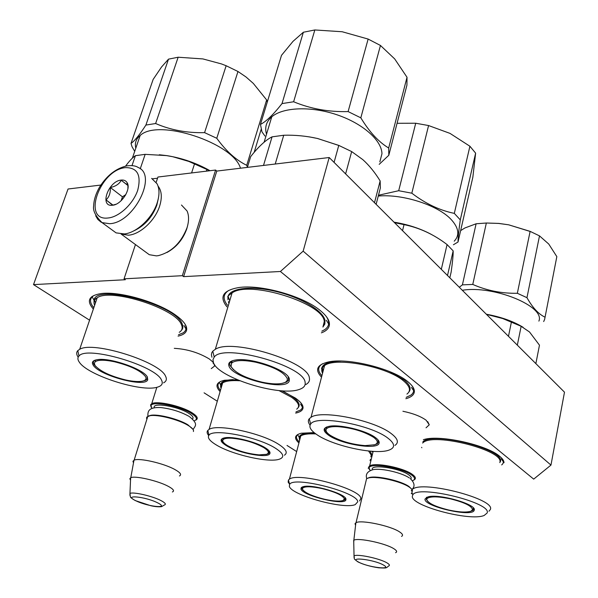 <?xml version="1.0" encoding="UTF-8"?>
<svg xmlns="http://www.w3.org/2000/svg" width="598" height="598" viewBox="0 0 598 598"><rect width="100%" height="100%" fill="white"/><g stroke="black" fill="none" stroke-linecap="round" stroke-linejoin="round"><path stroke-width="0.9" d="M280.402 271.492L533.693 479.125L550.967 465.095L564.49 392.168L329.199 157.521L216.782 171.073L183.616 276.635L280.402 271.492L303.156 251.138L550.967 465.095M89.573 320.184L33.51 284.611L125.341 279.729L124.048 278.832L182.345 275.693L183.616 276.635M296.249 451.303L287.018 445.45M217.306 401.221L204.09 392.834M368.144 468.212L368.637 468.241M174.28 348.335C186.972 349.045 198.648 352.588 209.307 358.964L213.299 362.343M214.719 364.937L214.727 365.924L211.273 368.615M402.917 411.26C413.151 413.405 420.902 416.41 426.172 420.259L429.259 424.812L426.045 427.802M226.956 306.834C219.107 296.959 222.822 290.568 238.101 287.66C260.025 283.93 303.448 296.1 320.476 310.706C326.904 316.036 329.879 320.827 329.378 325.08C328.855 328.481 326.194 331.068 321.388 332.839M321.515 377.196C314.623 369.773 316.918 364.69 328.407 361.962C347.819 357.477 392.946 368.697 407.978 381.801C412.403 385.448 414.526 388.752 414.354 391.72C414.025 394.919 411.192 397.244 405.855 398.709M423.369 439.665L424.206 439.44C440.42 434.641 486.959 444.979 499.719 456.334C502.574 458.681 504.002 460.811 504.009 462.725L501.296 458.898M93.34 309.076C86.299 300.929 88.668 295.793 100.457 293.678C118.262 290.755 157.102 301.751 175.154 314.772C183.549 320.73 187.368 325.85 186.613 330.111C185.918 333.019 183.07 335.022 178.069 336.121M220.116 391.593C214.802 385.942 216.282 382.159 224.564 380.253L237.271 379.73M281.763 390.771L295.33 398.036C300.787 401.886 303.35 405.235 303.014 408.083C302.595 410.49 300.144 412.157 295.651 413.083M298.544 442.602C293.797 438.08 294.702 434.955 301.243 433.236L314.114 432.601M371.851 451.288L372.92 452.327M370.999 460.333L369.96 460.639M303.156 251.138L329.199 157.521M182.345 275.693L215.594 170.041L216.782 171.073M156.183 182.315L157.939 177.03L215.594 170.041M124.048 278.832L135.454 244.56M33.51 284.611L68.045 189.005L100.845 185.051M152.46 178.824L157.551 178.211M213.523 362.889L214.727 365.924M427.705 421.635L429.259 424.812M228.085 296.272L229.737 300.787M324.938 323.6L323.436 325.133M322.143 367.396L323.182 370.835M94.29 299.792L95.433 302.924M221.148 383.722L221.761 385.942M299.441 436.428L300.233 438.035M213.935 363.704L213.434 363.427M321.888 375.791C317.695 371.104 317.635 367.269 321.702 364.294L322.628 363.726M412.157 385.964C414.504 389.694 414.093 392.744 410.931 395.099L406.177 397.334M220.475 390.352C217.246 386.719 217.156 383.834 220.206 381.696L220.744 381.375M301.601 403.77C303.051 406.393 302.648 408.501 300.405 410.093L295.965 411.895M298.843 441.481C295.935 438.543 295.674 436.181 298.043 434.387M371.291 459.115L370.237 459.496M326.635 316.955C329.909 322.307 329.251 326.553 324.654 329.685L321.829 331.18M227.434 305.242C222.68 299.097 223.076 294.186 228.608 290.508M93.811 307.701C89.386 302.409 89.438 298.335 93.968 295.487M184.872 323.839C186.98 327.771 186.329 330.814 182.936 332.966L178.496 334.738M502.357 458.905C503.882 461.297 503.658 463.308 501.692 464.923M369.295 469.393L368.592 467.188L369.646 465.962C374.625 462.037 403.471 467.681 412.343 474.386C415.55 476.703 416.201 478.505 414.309 479.798M370.155 470.566L369.101 468.002C369.444 462.344 401.819 467.591 411.603 474.999C415.199 477.638 415.498 479.551 412.485 480.747M366.32 479.813L366.507 479.043M367.082 478.415L369.512 477.473C377.413 475.447 401.273 480.904 408.987 486.518L411.738 489.209M365.924 481.487L366.596 478.662L368.772 477.899C376.904 475.829 401.49 481.442 409.428 487.221C411.76 488.828 412.77 490.211 412.441 491.354M355.578 525.321L355.01 523.691L356.027 522.697C360.871 519.595 390.143 525.672 399.337 531.749C402.656 533.857 403.388 535.412 401.535 536.413M353.754 542.588L353.844 540.226C357.91 537.49 385.052 543.163 393.641 548.59C396.788 550.504 397.431 551.879 395.584 552.709M151.107 407.223L150.561 404.846L151.728 403.717C156.706 400.458 181.299 405.907 191.898 412.672C197.153 415.999 198.529 418.443 196.032 420.005M151.877 408.404L151.032 405.691C152.064 400.682 179.535 405.84 191.181 413.3C196.906 416.963 197.901 419.475 194.178 420.835M147.392 417.636L147.691 416.671M148.274 416.141L150.756 415.318C158.126 413.861 178.578 419.049 187.772 424.715L192.87 429.215M146.891 419.243L146.517 418.009L146.914 416.993L149.971 415.715C157.558 414.212 178.63 419.557 188.101 425.395C192.25 427.906 194.021 429.947 193.401 431.517M133.496 462.867L132.943 461.327L134.131 460.168C138.96 457.612 163.934 463.338 174.915 469.55C180.364 472.607 181.867 474.745 179.437 475.963M130.528 480.157L129.826 478.751L130.775 477.705C134.864 475.44 158.007 480.747 168.262 486.324C173.39 489.097 174.758 490.98 172.366 491.975M132.95 231.291C144.223 225.678 152.251 216.513 157.035 203.791L158.395 198.23M112.095 229.961L116.087 232.876L124.444 233.938C136.793 232.749 152.453 217.941 157.184 202.834C159.606 195.18 159.576 188.841 157.095 183.818L151.63 178.376M127.673 183.945L127.068 184.408M125.46 167.642C99.911 169.735 81.575 221.387 108.103 217.986C119.107 217.052 133.197 203.903 137.727 190.224C141.494 175.065 137.405 167.537 125.46 167.642M121.177 180.073C108.35 181.037 99.163 207.005 112.402 205.256L112.499 205.241C121.245 204.83 131.455 189.088 127.142 182.719C125.901 180.663 123.913 179.781 121.177 180.073M127.897 188.759L127.965 185.417L121.23 180.275C119.264 184.005 115.638 186.412 110.331 187.503C110.6 192.907 109.165 197.034 106.033 199.881L112.641 205.189L115.99 204.247M106.033 199.881L113.037 205.166M110.331 187.503L122.448 196.817L121.11 200.726M125.812 194.604L122.448 196.817M121.23 180.275L128.017 185.597M125.558 195.075L121.476 200.375M134.371 230.619C144.866 225.528 152.341 217.067 156.811 205.226L158.193 199.201M121.088 234.057L128.338 235.193C139.992 234.558 155.144 220.542 159.636 206.108C162.282 197.512 161.744 190.837 158.036 186.075M166.924 252.513C176.38 247.31 183.003 239.409 186.793 228.795L187.637 225.596M145.516 251.937L149.283 254.696L156.399 255.877L158.171 255.675C171.432 252.266 181.059 242.938 187.039 227.689C189.043 221.148 189.058 215.586 187.077 210.997L181.471 205.017M448.672 510.012C435.112 506.626 427.787 503.09 426.703 499.39L427.039 498.59C430.089 496.22 437.9 496.318 450.481 498.874C464.601 502.432 471.957 506.05 472.54 509.728L470.903 511.2C466.433 512.621 459.017 512.224 448.672 510.012M486.705 223.017L498.822 223.413L508.681 224.818L530.12 231.366L539.501 235.881L548.747 244.044L556.835 256.624L556.192 259.868M462.314 290.269C493.574 285.059 545.533 306.378 538.88 321.111M556.835 256.624L544.621 319.429L543.672 321.552M544.965 317.164C538.521 314.092 532.519 307.596 526.958 297.677L539.501 235.881M530.12 231.366L517.345 293.282L526.958 297.677M517.345 293.282C501.715 293.551 486.854 290.606 472.764 284.439L486.346 223.017L498.59 223.428L508.681 224.818L530.927 231.703M460.632 230.619L464.885 227.973L476.113 223.779L462.404 284.857L472.764 284.439M462.404 284.857L459.286 287.257M486.331 314.219C501.057 316.94 513.308 321.29 523.071 327.27M486.451 314.339L502.724 318.54L521.15 326.284L529.544 332.01L539.471 345.173L538.918 347.984M412.478 489.231C422.891 480.112 496.153 499.203 490.338 509.526L488.955 511.245M412.343 496.183L412.784 494.92C417.426 484.462 492.558 502.709 487.101 513.039L484.193 515.446C470.103 521.71 410.422 505.721 412.343 496.183M425.021 499.038C423.317 506.454 473.317 517.786 474.221 510.131L474.236 510.072C476.845 504.406 439.194 493.544 428.153 496.818L425.021 499.038M426.553 497.342L425.791 498.568L427.936 501.647M470.447 511.372L472.846 510.468L473.713 509.369L473.481 508.053M476.113 223.779L486.346 223.017M511.432 321.948L508.472 336.3M539.471 345.173L535.86 363.614M517.33 345.136L521.15 326.284M411.551 493.761L411.275 493.268M365.042 445.615C351.325 444.404 339.694 440.95 330.148 435.262C326.351 432.631 325.17 430.455 326.598 428.721C328.19 427.129 331.89 426.434 337.691 426.636C351.96 427.824 363.928 431.382 373.586 437.325C378.138 440.741 378.497 443.223 374.669 444.763L365.042 445.615M397.072 123.293L415.722 123.233L428.579 125.55L450.01 133.391L469.908 146.241L475.627 153.14L472.846 177.255L458.023 242.026C457.948 238.423 458.703 231.045 460.288 219.885L475.627 153.14M378.265 196.047C403.119 193.745 438.925 205.54 451.662 220.057C458.875 228.264 459.727 235.306 454.233 241.188M469.908 146.241L454.316 213.374L460.288 219.885M454.316 213.374C439.582 210.332 425.417 203.604 411.82 193.191L428.579 125.55M415.722 123.233L398.694 190.717L411.82 193.191M398.694 190.717L378.467 195.254M394.022 222.164C407.791 224.429 420.185 228.481 431.203 234.326M394.523 222.665L404.031 224.631C419.37 227.718 433.714 234.356 447.072 244.56L453.164 250.883C453.277 254.651 452.604 261.707 451.146 272.068L449.823 277.816M310.056 425.148C308.127 422.689 307.85 420.566 309.226 418.787L311.027 417.299C321.32 409.585 374.333 420.2 391.212 433.572C397.879 438.655 399.12 442.602 394.934 445.398M316.903 434.664C310.698 430.448 308.628 426.905 310.691 424.049C315.699 414.728 370.461 424.46 387.758 438.028C395.114 443.686 395.495 447.723 388.917 450.137C375.469 455.183 333.034 445.973 316.903 434.664M328.594 435.217C341.361 444.471 378.108 450.339 379.117 443.111C379.528 441.503 378.228 439.612 375.215 437.43C365.924 430.388 339.186 423.997 328.975 426.352C322.658 427.891 322.531 430.844 328.594 435.217M373.787 445.039L377.151 443.895L378.564 442.243L378.198 440.135M458.023 242.026L453.419 244.746M447.506 275.499L453.164 250.883M447.072 244.56L441.317 269.332M402.536 230.656L404.031 224.631M326.336 427.129C324.131 428.706 324.662 430.844 327.943 433.528M262.148 382.197C245.367 378.086 234.992 372.831 231.015 366.425L231.718 362.964C235.433 360.056 243.446 359.809 255.75 362.216C273.45 366.626 283.938 372.046 287.219 378.482C287.698 380.545 286.487 382.055 283.579 383.004C278.616 384.402 271.47 384.133 262.148 382.197M303.358 32.247L282.009 103.596C273.465 114.487 266.282 121.431 260.466 124.436L281.501 55.337L293.027 41.337L303.358 32.247L314.84 29.96L342.191 31.746L368.136 39.064L380.455 45.463L394.68 58.903L407.021 77.269L406.939 85.133L388.805 155.278L379.192 164.345M264.951 136.03L261.969 131.859L260.466 124.436M266.514 134.229L266.058 132.36C264.899 126.313 266.805 121.132 271.761 116.819C283.018 107.139 311.08 105.988 336.958 114.779C362.874 123.502 381.778 140.418 381.958 153.753L379.835 161.894M407.021 77.269L388.685 147.998L388.805 155.278M388.685 147.998C378.766 142.115 369.474 132.061 360.826 117.836L380.455 45.463M368.136 39.064L348.111 111.579L360.826 117.836M348.111 111.579C328.743 112.095 310.579 108.821 293.625 101.765L314.84 29.96M282.009 103.596L293.625 101.765M309.465 136.905L317.62 138.504L339.328 145.628M247.393 167.38L250.674 156.601C258.613 146.54 265.744 139.954 272.06 136.852L283.729 135.245C295.188 134.916 306.445 136 317.493 138.489L338.774 145.396L351.669 151.578L362.814 159.629C369.16 165.347 374.939 172.448 380.149 180.932L380.365 187.929L376.127 204.314M211.961 357.26L211.408 354.891L211.789 352.73L212.776 351.198L215.325 349.292C232.106 338.049 308.957 361.768 309.383 378.093C309.891 380.754 308.74 382.892 305.922 384.499M213.441 362.694L212.963 359.66L214.226 357.066C223.293 343.095 304.337 365.707 305.107 382.354C305.742 385.74 303.582 388.177 298.619 389.657C278.631 396.511 218.322 377.6 213.441 362.694M228.959 366.021C232.375 378.138 286.846 391.593 289.245 380.874L289.29 378.96C288.423 370.282 251.093 357.043 235.5 360.033C230.081 360.945 227.898 362.941 228.959 366.021M231.792 360.99C229.879 362.111 229.266 363.591 229.953 365.445L233.556 369.826M282.092 383.385L286.636 382.032L288.662 379.902L288.184 376.77M275.222 164.024L283.729 135.245M338.774 145.396L334.08 162.387M272.06 136.852L263.501 165.437M380.149 180.932L374.505 202.7M345.622 173.891L351.669 151.578M329.169 321.993L328.362 323.488M324.654 499.278C312.111 496.138 304.726 492.797 302.483 489.261L302.745 488.043C305.204 486.211 311.655 486.391 322.09 488.588C335.127 491.877 342.564 495.286 344.411 498.807L343.02 500.511C339.462 501.587 333.34 501.176 324.654 499.278M289.634 484.298L288.139 482.1L288.453 479.977L289.402 479.17C298.23 471.815 361.887 489.164 360.833 498.612L359.54 500.937M289.342 486.294L289.641 484.328C293.835 475.829 358.516 492.475 357.716 501.864L355.227 504.63C343.521 509.638 291.062 495.077 289.342 486.294M300.944 488.94C302.042 495.675 345.106 506.072 345.921 499.764L345.95 499.188C346.227 493.955 312.679 483.999 303.44 486.608L301.325 487.527L300.944 488.94M302.222 486.974L301.676 488.499L303.298 490.51M342.736 500.608L344.725 499.928L345.472 499.046L345.36 498.022M259.098 454.876C247.437 453.733 236.928 450.653 227.554 445.63C223.398 443.103 221.948 441.085 223.211 439.59C224.4 438.469 227.18 438.005 231.568 438.207C243.633 439.336 254.419 442.505 263.927 447.715C268.779 450.855 269.616 453.06 266.446 454.33L259.098 454.876M208.702 435.568C206.968 433.52 206.669 431.801 207.805 430.425L209.076 429.424C217.111 423.541 261.879 433.094 278.84 444.449C286.165 449.248 288.027 452.836 284.416 455.205M216.416 445.017C209.636 440.95 207.162 437.669 208.986 435.187C213.03 428.108 258.598 437.026 275.753 448.425C283.624 453.598 284.835 457.186 279.393 459.182C268.913 463.039 232.33 454.764 216.416 445.017M226.246 445.585C238.602 453.336 268.943 458.823 269.937 453.374C270.378 451.901 268.831 450.047 265.288 447.82C255.854 441.713 232.495 436.017 224.482 437.856C219.444 439.111 220.034 441.683 226.246 445.585M265.961 454.48L268.45 453.688L269.466 452.581L269.317 451.139M302.229 405.167L301.654 405.87M222.777 438.334C221.267 439.425 221.656 440.95 223.929 442.924M125.886 380.007C110.645 376.247 100.382 371.44 95.097 365.58L94.312 363.487L95.089 361.835C97.93 359.734 104.336 359.697 114.3 361.723C130.319 365.729 140.717 370.678 145.486 376.568C146.652 378.669 145.89 380.134 143.214 380.963C139.401 381.973 133.623 381.651 125.886 380.007M134.714 151.346L132.031 146.697L131.014 143.43L153.133 79.444L161.535 66.998L168.501 59.15L178.152 57.229L202.924 58.925L221.447 63.926L226.149 65.735L237.974 71.498L246.025 76.985L253.313 83.414L266.648 99.941L267.291 102.011M135.798 148.184C134.602 143.094 136.052 138.863 140.156 135.507C157.992 118.098 233.355 142.944 240.486 168.217M266.648 99.941L246.72 165.31L247.437 167.231M246.72 165.31C236.016 160.1 226.037 151.092 216.768 138.273L237.974 71.498M226.149 65.735L204.583 132.636L216.768 138.273M204.583 132.636C187.01 133.085 170.684 130.05 155.622 123.524L178.152 57.229M168.501 59.15L145.905 125.064L155.622 123.524M145.905 125.064C139.611 134.789 134.647 140.911 131.014 143.43M159.292 154.762L166.894 155.63C182.285 158.126 196.652 163.157 210.003 170.714M125.58 166.117C129.392 160.937 132.666 157.461 135.402 155.689L145.157 154.344L166.528 155.607L172.785 156.728L188.796 161.415L209.749 170.744M78.181 357.193C76.327 354.532 76.208 352.342 77.815 350.622L79.683 349.307C93.049 340.673 160.167 361.872 165.556 376.209C167.059 379.117 166.401 381.33 163.583 382.847M79.317 362.171C77.568 359.69 77.448 357.649 78.973 356.049C86.336 345.308 155.831 365.64 161.512 380.089C163.284 383.535 161.894 385.897 157.334 387.175C141.382 392.445 87.667 375.372 79.317 362.171M93.251 365.206C99.403 375.634 145.568 387.923 147.736 379.715L147.34 377.002C143.871 369.213 109.927 357.335 97.399 359.652C92.727 360.407 91.345 362.261 93.251 365.206M94.895 360.235C93.124 361.267 92.877 362.747 94.17 364.683L96.114 366.813M142.242 381.203L145.725 380.268L147.243 378.811L147.056 376.553M254.165 152.37L261.154 129.355M140.246 168.8L145.157 154.344M194.559 163.74L191.592 172.949M135.402 155.689L132.008 165.594M206.317 171.163L206.908 169.309M186.471 327.173L185.604 328.362M372.472 469.751C369.325 463.756 399.471 467.883 408.651 474.797C411.043 476.501 411.745 477.892 410.744 478.961M353.71 540.3L354.031 555.886C354.943 560.109 352.633 557.628 357.828 561.836C363.464 564.572 370.394 566.56 378.639 567.801C386.839 568.227 386.009 568.182 388.453 566.104C390.105 565.491 389.59 564.4 386.906 562.823C379.685 558.442 357.073 553.696 354.031 555.886L354.091 557.687M383.445 565.028C374.184 559.571 347.692 556.424 358.374 561.971C367.478 567.255 393.574 570.522 383.445 565.028M154.306 407.687C151.952 402.11 177.628 406.192 188.579 413.203C192.549 415.677 193.872 417.591 192.549 418.944M130.633 477.765L129.953 493.447L130.349 496.676C131.44 497.431 128.144 496.198 135.275 500.586L150.741 505.706C155.009 506.678 158.597 506.999 161.527 506.656L164.293 505.056C166.401 504.331 165.28 502.836 160.929 500.556C152.318 496.034 133.048 491.623 129.953 493.447L129.916 495.338M157.648 502.843C145.456 496.549 122.313 494.367 135.671 500.668C147.579 506.76 170.527 509.122 157.648 502.843M95.687 215.811L97.803 219.399L100.838 221.985L102.041 222.606L109.636 223.704C133.922 222.919 157.894 174.93 138.116 167.455C135.761 165.796 132.038 165.257 126.94 165.848C116.012 168.367 106.855 175.498 99.485 187.241C95.822 193.677 93.879 199.926 93.632 205.981C92.757 210.593 95.56 216.132 102.041 222.606L116.087 232.876M422.913 441.705C433.901 431.136 505.893 449.816 500.324 461.805L500.294 461.94M499.779 462.583C505.288 450.675 433.528 432.152 422.965 442.737L422.614 443.036M473.818 509.444L474.229 509.406M427.032 497.828L426.755 497.252M421.642 447.334L421.837 447.753M322.688 372.733L321.634 368.547C322.524 363.876 328.915 361.379 340.808 361.057M389.395 371.485L404.218 379.999C410.019 384.865 411.536 388.932 408.755 392.198M406.939 394.089C411.185 390.793 410.079 386.42 403.628 380.956L403.358 380.739C386.749 366.432 334.992 356.67 324.55 365.617C321.702 367.628 321.036 370.162 322.561 373.212M378.736 442.513L379.199 442.475M326.822 426.927L326.598 428.721L326.052 427.338M378.362 440.457L377.293 441.414M227.958 299.777L227.913 296.974C229.303 288.146 251.063 285.373 276.298 291.547C301.541 297.625 323.548 311.057 325.013 320.625L324.781 324.131L322.957 326.927M322.92 327.061L324.28 321.56C323.854 303.306 249.052 279.909 232.061 292.96C228.593 295.382 227.21 296.72 227.913 296.967M229.729 364.631L230.11 364.9M231.179 363.008L230.91 361.596M229.124 302.842L228.526 301.586M228.488 302.214L228.974 303.358M299.277 438.461L299.187 437.243C299.86 434.118 304.958 432.683 314.496 432.915M369.983 451.139L371.777 454.398M370.865 456.887L371.246 455.123L368.562 451.004M315.811 433.909C308.374 433.535 303.358 434.23 300.772 435.972L299.411 439.321M344.986 498.859L345.517 498.844M371.792 454.525L370.88 456.82M299.8 439.672L299.471 439.014M299.441 439.448L299.695 440.083M221.208 387.855L220.52 384.671C221.223 381.599 225.468 379.909 233.272 379.588M284.17 391.84L292.078 396.414C298.656 401.123 300.659 404.906 298.088 407.754M296.698 409.159C300.375 406.363 298.656 402.394 291.54 397.266L278.877 390.531M239.761 380.762C231.493 380.231 225.79 380.956 222.643 382.929C220.602 384.312 220.079 386.099 221.081 388.289M268.853 452.193L269.9 452.17M269.549 452.723L270.012 452.693M223.458 439.38L222.919 438.282M269.227 451.019L268.637 451.468M94.006 302.581L94.05 300.286C95.232 283.347 175.715 304.808 182.098 323.757L182.196 323.959C183.339 326.605 183.025 328.795 181.254 330.522M179.251 332.324C182.113 330.522 182.868 328.018 181.493 324.819L181.396 324.609C176.148 308.725 110.787 287.728 97.182 297.782C94.14 299.605 93.288 302.11 94.626 305.294M326.321 320.296L329.378 325.08M411.454 387.414L414.354 391.72M184.005 325.581L186.613 330.111M300.57 404.113L303.014 408.083M214.181 364.137L213.023 363.076M373.152 451.37L369.646 465.962M369.101 468.002L368.592 467.188M369.512 477.473L368.772 477.899M366.596 478.662L356.027 522.697M353.844 540.226L355.877 522.772M156.848 387.302L151.728 403.717M151.032 405.691L150.561 404.846M150.756 415.318L149.971 415.715M147.796 416.35L134.131 460.168M130.775 477.705L133.982 460.236M127.053 184.76L127.142 182.719M121.2 234.11L149.283 254.696M189.424 416.612C198.828 424.296 195.172 425.776 193.094 429.543M188.826 416.245C180.551 411.701 171.178 408.8 160.713 407.552C148.805 407.021 147.519 411.147 147.945 416.275M410.363 478.654C414.631 482.848 415.169 486.466 411.97 489.508M409.436 477.989C402.013 472.801 382.002 468.07 373.429 469.557C367.516 471.187 365.288 474.192 366.753 478.572M473.855 509.511L474.236 509.474M427.039 498.59L427.092 497.125M412.784 494.92L411.917 492.132M411.588 491.108L411.334 490.285M473.369 507.926L472.846 510.468M473.721 509.309L474.236 510.072M321.634 368.547C321.186 368.233 322.158 367.262 324.55 365.617L311.027 417.299M310.691 424.049L309.226 418.787M378.564 442.243L379.117 443.111M231.718 362.964L232.159 360.848M264.114 142.189L271.761 116.819M215.325 349.292L232.061 292.96M214.226 357.066L212.776 351.198M288.662 379.902L289.245 380.874M287.003 380.679L286.636 382.032M297.572 434.596L299.187 437.243L300.772 435.972L289.402 479.17M344.971 498.911L345.509 498.896M302.745 488.043L302.812 486.765M289.641 484.328L288.453 479.977M345.472 499.046L345.921 499.764M345.233 497.865L344.725 499.928M219.107 382.257L220.52 384.671L222.643 382.929L209.076 429.424M269.586 452.791L270.019 452.768M223.211 439.59L223.368 438.125M208.986 435.187L207.805 430.425M269.466 452.581L269.937 453.374M269.152 451.086L268.45 453.688M91.987 296.503L94.05 300.286C93.707 299.927 94.753 299.09 97.182 297.782L79.683 349.307M95.089 361.835L95.426 360.063M132.382 158.126L140.156 135.507M78.973 356.049L77.815 350.622M147.243 378.811L147.736 379.715"/></g></svg>
